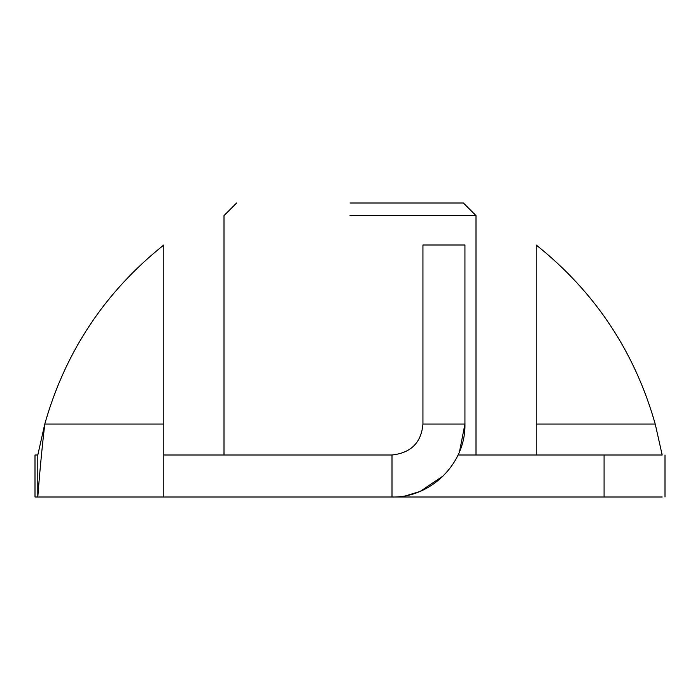 <?xml version="1.0" encoding="UTF-8"?>
<svg xmlns="http://www.w3.org/2000/svg" width="700" height="700" viewBox="0 0 700 700"><rect width="100%" height="100%" fill="white"/><g stroke="black" fill="none" stroke-linecap="round" stroke-linejoin="round"><path stroke-width="1.05" d="M350 203L463.4 203L350 203M350 215.6L476 215.6L350 215.6M422.94 424.06L464.94 424.06C465.92 462.901 431.226 497.927 392 497L392 455C411.014 452.918 421.33 442.61 422.94 424.06L422.94 245L464.94 245L464.94 424.06L459.506 451.692M443.485 475.72L420.429 491.234M419.405 491.654L406.866 495.469M163.809 424.06L44.774 424.06C40.215 462.901 37.748 497.927 37.809 497L37.809 455L44.774 424.06C65.31 351.654 104.991 291.961 163.809 245L163.809 455L392 455M662.191 497L35 497L35 455L37.809 455M44.774 424.06C65.31 351.654 104.991 291.961 163.809 245M536.191 245C595.009 291.961 634.69 351.654 655.226 424.06C634.69 351.654 595.009 291.961 536.191 245L536.191 455M536.191 424.06L655.226 424.06L662.191 455L458.054 455M163.809 497L163.809 455M604.082 497L604.082 455M463.4 203L476 215.6L476 455M665 497L665 455M236.6 203L224 215.6L224 455"/></g></svg>
